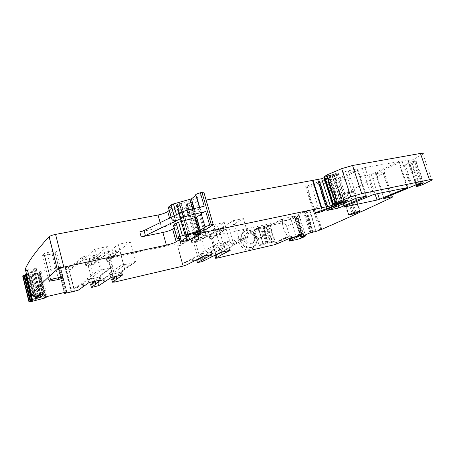 <?xml version="1.0" encoding="UTF-8"?>
<svg xmlns="http://www.w3.org/2000/svg" width="455" height="455" viewBox="0 0 455 455"><rect width="100%" height="100%" fill="white"/><g stroke="black" fill="none" stroke-linecap="round" stroke-linejoin="round"><path stroke-width="0.34" stroke-dasharray="2.27 1.71" d="M254.584 233.369C251.097 229.923 247.554 229.377 243.954 231.72C240.416 235.417 240.348 239.666 243.761 244.466C247.008 247.702 250.375 248.373 253.873 246.468C257.888 242.839 258.127 238.477 254.584 233.369M245.461 242.72C250.489 248.788 258.235 240.712 252.923 235.076C247.992 229.019 240.103 236.981 245.461 242.72M242.788 244.972C246.024 248.197 249.386 248.862 252.872 246.963C256.882 243.345 257.12 238.989 253.589 233.904C250.113 230.469 246.582 229.923 242.981 232.26C239.449 235.952 239.387 240.189 242.788 244.972M246.923 241.633C244.955 238.847 245.012 236.401 247.093 234.291C248.703 233.199 250.409 233.25 252.218 234.456L253.117 235.28C254.572 237.106 254.919 239.023 254.174 241.031L252.781 242.743C250.762 243.886 248.811 243.516 246.923 241.633M253.799 233.364C262.706 242.777 249.744 256.41 241.247 246.223C232.221 236.52 245.575 223.206 253.799 233.364M262.393 236.81C263.246 234.228 262.575 231.987 260.374 230.088L260.112 230.224C258.275 228.99 256.535 228.928 254.902 230.037C252.792 232.186 252.741 234.689 254.755 237.544C256.683 239.466 258.668 239.853 260.715 238.693L262.131 236.947L261.329 237.129L262.131 236.947M260.112 230.224L258.116 230.361L256.478 229.417L256.017 229.644L255.573 232.966L254.39 233.392C253.429 235.116 253.935 236.162 255.898 236.543L257.212 237.01L257.45 237.806L259.395 239.171L260.203 237.703L261.329 237.129M303.912 235.531L297.763 215.664L299.219 215.522L295.363 217.843L290.961 219.27L210.716 236.509L209.215 236.481L215.892 232.249L216.807 234.843L210.108 238.847L209.391 236.355M223.052 227.329L223.814 229.946L214.419 232.13L213.657 229.496L223.655 227.358L215.892 232.249M213.657 229.496L206.035 234.228L206.775 236.793L206.069 237.061L205.33 234.49L206.035 234.228M204.625 234.757L205.364 237.322L198.255 241.668L197.538 239.165L205.33 234.49M197.538 239.165L191.782 240.576L192.493 243.089L193.733 242.822L198.255 258.747M198.17 236.128L198.903 238.71L198.016 236.043L191.145 240.564L191.782 240.576M198.016 236.043L205.393 231.191L195.104 233.387L180.316 242.595L181.033 245.143L177.712 246.297L182.518 263.468L185.862 262.342L186.584 264.918M114.529 282.083L108.324 258.503L176.722 243.812L180.316 242.595M108.324 258.503C106.692 258.827 105.987 258.827 106.22 258.503L106.959 261.187L111.68 257.422L110.946 254.646L106.248 258.474M115.064 249.949L115.826 252.809L104.923 255.329L104.161 252.445L115.94 249.971L110.366 254.527L110.946 254.646M104.161 252.445L98.894 256.956L99.628 259.76L98.928 260.032L98.2 257.229L98.894 256.956M97.506 257.502L98.234 260.305L93.349 264.412L92.638 261.682L98.2 257.229M92.638 261.682L86.08 263.28L86.786 266.021L88.247 265.703L92.393 281.759M89.874 259.123L90.608 261.938L89.555 259.06L85.182 263.28L86.08 263.28M89.555 259.06L94.27 254.521L82.122 257.064L72.038 265.811L72.743 268.598L69.376 269.792L74.131 288.544L77.526 287.378L78.243 290.193L77.521 287.384L81.65 284.153L82.389 287.037M64.496 292.468L58.166 268.382L58.871 268.763L64.769 267.5L65.924 267.608L72.032 265.817L72.743 268.598L76.736 264.918L78.112 264.372L77.384 261.517L78.112 264.372L82.878 259.998L94.1 257.411L95.032 257.422L89.971 261.83L89.237 259.003L89.965 261.835L90.289 261.887M58.308 268.24L64.405 292.491L58.308 268.24M58.399 268.2L60.555 267.375L66.771 292.07L60.555 267.375M66.629 292.076L60.56 267.369M60.373 267.216L38.749 271.993L44.971 297.229M44.96 297.246L38.749 271.993M38.738 272.01L40.086 272.141L38.419 273.108L44.584 298.11M23.08 276.486L29.757 275.377L38.419 273.108M22.778 276.378L23.063 276.481M36.11 296.012L30.377 272.59L26.396 273.631M30.377 272.59L34.91 271.572L36.428 268.149L27.539 269.963L34 296.433M25.287 269.07L27.681 268.791L27.249 269.957L27.539 269.963M168.487 207.56L171.745 207.668L172.092 208.043L169.214 210.358M199.728 208.686L195.912 195.366L199.728 208.686L199.591 208.003L204.227 206.206M197.692 201.599L189.485 202.811L187.215 203.561L186.197 204.346L191.441 203.891L191.794 204.255L181.283 210.153L172.945 212.195C171.671 212.405 171.182 212.331 171.472 211.973L180.1 205.16L176.244 205.307L177.677 204.164L189.911 200.831C193.261 199.893 195.673 198.898 197.157 197.845L203.948 192.624M206.098 200.052L197.749 201.588M322.51 181.346L314.092 185.162L306.534 186.914L305.623 186.743L306.988 186.061L319.82 181.255C324.921 179.333 329.101 177.45 332.36 175.602L334.186 174.538L333.287 174.561L324.819 177.382M324.847 180.254L338.361 173.497C338.873 172.957 338.304 172.826 336.666 173.093L328.305 175.732L337.087 203.22M324.534 176.489L328.305 175.732M312.921 232.232L306.397 211.308L309.849 210.449L315.23 208.282C336.29 198.033 359.029 186.351 383.457 173.241L384.293 172.707C384.674 172.314 384.23 172.229 382.951 172.451L376.154 173.736L375.466 173.605L376.029 173.258L402.072 161.445C406.446 159.796 408.596 159.364 408.533 160.137L407.697 160.74C408.055 161.332 410.097 160.825 413.822 159.222L422.94 154.137L431.863 180.129M306.397 211.308L303.491 211.888L294.186 216.432L300.539 237.015M300.96 236.816L294.692 216.517L294.186 216.432M294.692 216.517L297.763 215.664M319.518 184.457L330.597 182.045L357.192 169.522L357.738 169.18L356.953 168.987L345.487 171.421C335.443 175.892 326.65 180.089 319.097 184.008L318.654 184.292L319.518 184.457L327.657 210.136M371.286 174.356L399.16 161.61L364.995 167.525L362.351 168.356L335.176 181.187L335.983 181.34L371.286 174.356L377.627 193.597M215.01 255.881L215.983 255.721L215.824 255.153M215.767 254.976L211.177 239.034L210.108 238.847M276.805 244.062L276.395 242.703L274.911 243.175L288.464 236.697L291.319 236.043L288.902 236.822L289.329 238.221M276.395 242.703L288.902 236.822M290.222 237.88L286.747 226.533C285.723 223.968 284.039 222.802 281.69 223.03L269.61 225.646L269.195 226.141C268.649 232.209 270.338 237.8 274.263 242.919L274.911 243.175M286.747 226.533L300.505 219.549C299.441 216.899 297.707 215.681 295.301 215.903L282.913 218.542L282.492 219.048C281.969 225.322 283.738 231.112 287.805 236.424L288.464 236.697M300.505 219.549L304.452 232.289L304.082 233.114L298.184 234.467L298.611 235.855M289.107 239.813L290.273 239.586L290.54 238.955M299.498 235.69L299.157 234.575L294.994 236.691M299.157 234.575L298.184 234.467M258.326 227.887L262.984 243.436L263.394 243.715L259.407 245.677L270.987 242.981L270.327 240.035L274.399 238.028C272.437 234.831 271.413 231.43 271.317 227.836L270.133 224.969L258.525 227.477L254.408 230.02L258.997 245.404L259.407 245.677M271.317 227.836L267.29 229.951L266.118 227.119L254.607 229.616L254.408 230.02M267.29 229.951C267.375 233.512 268.393 236.873 270.327 240.035M270.913 243.015L275.07 241.008L274.399 238.028M274.991 241.042L263.394 243.715M261.591 236.992L260.567 237.601M255.898 236.543L256.631 236.299L257.473 236.873L257.712 237.675L259.657 239.04L260.829 237.464M256.159 236.407C254.191 236.026 253.691 234.979 254.646 233.256L254.891 233.165M255.539 231.413L255.801 231.271L256.04 232.073L255.829 232.823L255.147 233.023M255.801 231.271L256.273 229.502L256.734 229.274L257.712 230.122M258.383 230.304L257.974 229.98M258.639 230.162L259.31 230.401M260.374 230.088L259.572 230.258M296.927 217.103L303.184 237.351M315.23 208.282L321.827 229.297M383.457 173.241L391.55 197.589M419.129 183.644L412.202 163.277L409.682 164.517L409.83 163.908L405.189 164.926L412.492 186.516M199.7 208.708L195.149 211.996L193.682 212.582L174.754 218.059L171.962 220.169L175.693 220.834L171.239 224.144C169.18 225.447 165.933 226.584 161.508 227.551L139.799 231.879M89.88 259.117L90.608 261.938L85.887 266.033L86.786 266.021M92.729 283.05L93.019 284.176L91.557 284.517L92.268 287.281M104.61 281.793L103.871 278.961L98.132 282.845L95.197 283.67L90.426 265.231L93.349 264.412M98.234 260.305L98.928 260.032M104.923 255.329L99.628 259.76M115.826 252.809L116.696 252.826L111.1 257.308L111.685 257.411L110.957 254.641M111.776 279.666L113.522 279.433L113.261 278.443M112.897 277.055L108.739 261.255C107.295 261.523 106.692 261.511 106.931 261.21L106.959 261.187M198.755 238.63L206.155 233.847L195.866 236.06L181.033 245.143M198.903 238.71L191.913 243.044L192.493 243.089M198.369 259.14L198.545 259.76L197.299 260.044L198.022 262.58M211.78 256.967L211.035 254.379L203.066 258.577L200.393 259.333L195.587 242.418L198.255 241.668M205.364 237.322L206.069 237.061M214.419 232.13L206.775 236.793M223.814 229.946L224.338 230.031L216.631 234.797M215.983 255.721L230.429 247.264L230.099 246.138L233.66 244.034L233.46 245.103L229.911 247.19L230.099 246.138M228.763 227.318L233.66 244.034L248.578 236.026L243.397 218.571L228.763 227.318L211.177 239.034M195.587 242.418L219.077 229.354L233.381 220.63L243.397 218.571M222.501 254.51L221.773 251.985L221.426 251.928L222.341 254.521M230.207 250.153L229.559 247.588L219.555 249.892L211.751 254.123L212.491 256.717M211.035 254.379L211.751 254.123M200.393 259.333L219.594 249.727L219.264 248.589L220.63 249.494L219.594 249.727M220.63 249.494L240.001 239.205L247.867 237.459L248.578 236.026M230.429 247.264L229.405 247.497L232.96 245.41L247.867 237.459M229.474 247.639L221.426 251.928M412.202 163.277L416.183 161.138L413.436 161.371L409.608 162.668L405.189 164.926M205.063 227.375L201.246 213.918M173.543 225.6L176.773 225.561L180.407 238.505M174.157 228L177.109 225.873L176.773 225.561M99.981 280.018L99.213 277.072L87.974 279.797L83.043 283.636L81.655 284.153L82.389 287.031M87.974 279.797L88.736 282.765L87.974 279.797M99.213 277.072L100.134 277.038L94.907 280.917L95.539 280.968L96.261 283.766L95.539 280.968M95.533 280.968L95.021 281.349M90.681 284.642L91.557 284.517M103.871 278.961L104.57 278.699L105.31 281.537M122.56 274.905L121.815 272.101L120.95 272.135L110.03 274.786L104.57 278.699M121.815 272.101L116.053 276.071L116.628 276.122L116.156 276.452M211.427 254.442L210.654 251.757L202.538 253.6L185.862 262.342M210.654 251.757L211.222 251.786L203.533 256.023L203.908 256.085L204.642 258.65M203.601 256.262L203.908 256.085M196.691 260.141L197.299 260.044M342.524 195.047L349.844 193.204L353.711 191.191L348.342 192.05L341.802 194.968L342.524 195.047L348.826 214.652M53.406 253.628L55.055 252.929L56.556 251.217C56.704 250.904 56.033 250.881 54.537 251.154L46.956 252.679L44.004 253.708L42.611 255.42C42.497 255.721 43.185 255.733 44.675 255.46L50.71 279.694M44.675 255.46L53.337 253.651M74.131 288.544L87.73 279.683L87.4 278.409L90.761 276.202L91.011 276.703L92.365 277.209L101.766 269.934L111.538 267.762L112.51 266.124L107.346 246.553L97.797 254.874L102.665 273.518L102.694 274.069L101.721 275.093L111.538 267.762M87.4 278.409L89.004 279.393L87.73 279.683M93.019 284.176L101.01 276.663L99.759 276.947L101.721 275.093M69.376 269.792L85.898 257.376L94.919 249.107L107.346 246.553M88.247 265.703L97.797 254.874M85.898 257.376L90.761 276.202L100.072 268.877L101.766 269.934M95.197 283.67L109.837 274.661L109.507 273.409L111.071 274.382L109.837 274.661M111.071 274.382L125.068 264.753L134.504 262.654L135.453 261.653L130.249 241.838L119.756 250.256L124.659 269.144L135.453 261.653M113.522 279.433L122.691 271.743L121.479 272.016L123.743 270.105L134.504 262.654M90.426 265.231L108.244 252.673L113.119 271.169L114.683 272.164M108.244 252.673L118.249 244.307L130.249 241.838M108.739 261.255L119.756 250.256M101.01 276.663L100.686 275.406L99.759 276.947M122.691 271.743L122.361 270.503L124.636 268.575L135.425 261.056M182.518 263.468L201.002 253.953L200.672 252.792L205.216 250.438L206.61 251.376L220.624 243.516L229.195 241.474L229.485 240.251L224.298 222.495L210.301 231.203L215.198 248.191L214.902 249.368L229.195 241.474M200.672 252.792L202.071 253.708L201.002 253.953M198.545 259.76L212.167 251.416L211.114 251.655L214.47 249.59L228.74 241.707M177.712 246.297L200.319 233.301L213.964 224.622L224.298 222.495M193.733 242.822L210.301 231.203M200.319 233.301L205.216 250.438L219.151 242.538L220.624 243.516M219.077 229.354L223.974 246.212L225.339 247.139M212.167 251.416L211.837 250.267L211.712 251.24L211.114 251.655M229.405 247.497L229.906 247.19M232.943 245.421L233.46 245.103M233.381 220.63L238.568 238.244L240.001 239.205M94.919 249.107L100.072 268.877M121.479 272.016L122.361 270.503M123.732 270.116L124.659 269.144M118.249 244.307L123.419 263.712L125.068 264.753M214.453 249.602L214.902 249.368M213.964 224.622L219.151 242.538M268.882 243.118L267.904 243.158L263.303 227.858L266.22 227.454L266.949 229.86C267.005 233.534 268.052 237.004 270.082 240.257L270.81 242.674L268.882 243.118L264.292 227.875M263.138 243.402L274.888 240.695L274.149 238.249L271.453 239.58C269.417 236.31 268.37 232.835 268.308 229.144L270.97 227.745L270.236 225.31L258.48 227.853L263.138 243.402L259.151 245.37L268.12 243.033M274.888 240.695L270.81 242.674M267.87 243.004L263.519 227.722M270.236 225.31L266.22 227.454M263.257 227.671L254.561 229.991L259.151 245.37M258.48 227.853L254.561 229.991M271.453 239.58L270.082 240.257M270.97 227.745C271.038 231.458 272.096 234.962 274.149 238.249M268.308 229.144L266.949 229.86M216.95 258.161L210.716 236.509M275.411 244.506L275.002 243.152M274.263 242.919L287.805 236.424M269.195 226.141L282.492 219.048M269.61 225.646L282.913 218.542M281.69 223.03L295.301 215.903M293.964 237.214L304.452 232.289M290.142 239.637L304.082 233.114M290.392 241.008L289.983 239.671M290.961 219.27L297.166 239.427M295.363 217.843L301.597 238.028M262.984 243.436L258.997 245.404M254.607 229.616L258.525 227.477M266.118 227.119L270.133 224.969M266.516 227.392L270.532 225.248M271.106 242.606L275.184 240.627M296.768 217.029L302.979 237.123M296.364 217.103L302.603 237.288M296.239 217.012L302.518 237.328M299.208 215.579L305.544 236.02M299.219 215.522L305.242 234.951M303.877 235.548L297.724 215.67M303.445 235.736L297.263 215.761M303.32 235.787L297.138 215.795M301.892 236.412L295.665 216.261M301.045 236.776L294.783 216.495M300.55 237.01L294.231 216.546M300.51 237.049L294.169 216.5M300.761 236.901L294.402 216.307M310.02 232.875L303.491 211.888M310.845 232.579L304.304 211.575M311.311 232.431L304.77 211.427M312.215 232.186L305.669 211.188M312.312 232.169L305.766 211.171M312.761 232.118L306.221 211.148M312.989 232.226L306.465 211.308M313.455 232.124L306.932 211.217M313.501 232.113L306.977 211.205M309.457 210.58L315.98 231.464M309.849 210.449L316.379 231.333M313 208.925L319.592 229.946M313.984 208.612L320.582 229.633M314.394 208.532L320.991 229.548M382.951 172.451L390.583 195.4M376.029 173.258L384.248 198.101M376.154 173.736L384.219 198.113M402.072 161.445L410.768 187.193M408.067 160.473L416.308 184.764M404.256 165.336L411.542 186.903M409.682 164.517L416.518 184.667M413.822 159.222L422.496 184.685M421.171 155.286L430.032 181.141M324.671 176.489L333.452 204.045M326.48 176.324L335.244 203.8M328.976 175.346L337.775 202.873M329.346 175.169L338.15 202.708M335.318 173.338L344.173 200.888M336.666 173.093L345.516 200.609M337.263 174.191L345.749 200.564M314.092 185.162L322.021 210.29M311.544 185.964L319.49 211.188M306.534 186.914L314.684 212.9M306.988 186.061L315.332 212.656M319.82 181.255L328.322 208.066M332.36 175.602L341.085 202.845M334.05 174.635L342.825 201.975M333.839 174.458L342.456 201.303M333.287 174.561L341.915 201.457M331.888 175.01L340.494 201.883M330.307 175.755L338.85 202.447M328.993 176.187L337.559 202.981M326.627 176.676L335.278 203.794M325.109 177.211L333.651 204.016M196.628 201.798L204.71 229.94M195.496 201.969L203.647 230.389M191.913 202.361L200.268 231.561M189.485 202.811L197.88 232.238M188.558 203.032L196.964 232.494M187.215 203.561L195.565 232.88M186.237 204.318L194.45 233.188M187.068 204.449L195.764 234.979M191.441 203.891L200.12 234.251M190.867 204.773L199.307 234.325M186.044 207.179L193.511 233.443M181.283 210.153L188.637 236.128M178.224 211.194L185.788 237.988M172.945 212.195L181.062 241.07M171.535 211.922L179.924 241.815M180.066 205.188L188.797 236.026M179.401 205.023L187.847 234.882M176.955 205.45L185.6 236.077M176.529 205.131L185.299 236.219M177.029 204.83L185.816 235.952M177.433 204.505L186.237 235.673M177.615 204.261L186.436 235.474M179.395 203.533L188.239 234.786M180.84 203.266L189.689 234.484M181.34 203.152L190.184 234.359M189.911 200.831L198.812 231.982M197.157 197.845L206.166 229.183M203.857 192.698L213.133 224.742M195.872 195.218L199.7 208.544M194.171 208.572L195.149 211.996M192.641 208.93L193.682 212.582M176.477 214.663L177.16 217.092M174.123 215.812L174.754 218.059M171.199 217.245L172.013 220.135M168.686 207.577L172.308 220.51M171.745 207.668L175.351 220.504M172.041 208.089L175.636 220.88M169.539 218.059L171.239 224.144M160.149 222.654L161.508 227.551M26.128 268.99L32.663 295.778M26.822 268.831L33.357 295.613M27.681 268.791L34.21 295.5M27.249 269.957L33.505 295.579M37.213 295.79L30.752 269.411M37.282 295.773L30.821 269.394M38.061 295.585L31.6 269.224M38.226 295.534L31.765 269.172M39.739 294.999L33.261 268.615M40.904 294.664L34.415 268.279M41.058 294.624L34.574 268.24M42.144 294.425L35.655 268.075M42.537 294.379L36.053 268.052M42.889 294.385L36.428 268.149M40.649 294.726L34.944 271.533M40.08 294.891L34.415 271.823M39.625 295.045L33.966 271.988M38.516 295.432L32.845 272.312M38.368 295.488L32.692 272.346M37.333 295.761L31.64 272.517M35.956 296.04L30.223 272.613M35.189 296.194L29.467 272.784M35.12 296.205L29.399 272.801M26.458 276.083L32.584 301.221M29.757 275.377L35.888 300.454M30.747 275.03L36.883 300.118L30.735 275.042M30.849 274.911L36.992 300.016L30.86 274.9M31.839 274.564L37.992 299.686M37.97 273.25L44.129 298.252M46.131 297.382L39.938 272.3M46.154 297.371L39.96 272.283L46.154 297.371M46.171 296.774L40.086 272.141M46.137 296.785L40.051 272.124M45.13 297.143L38.965 272.153M44.931 297.269L38.709 272.039M45.585 296.973L39.352 271.709M46.069 296.808L39.83 271.544M47.206 296.495L40.961 271.231M65.383 292.264L59.116 267.352M66.322 292.099L60.06 267.221M66.817 292.076L60.589 267.335M66.083 292.127L59.929 267.665M64.235 292.531L58.166 268.382L64.229 292.531M58.541 268.791L64.724 293.412M58.871 268.763L65.059 293.367M64.769 267.5L70.963 291.991M65.412 267.494L71.583 291.894M65.287 267.614L71.424 291.9M65.924 267.608L72.095 291.996M68.352 267.085L74.523 291.427M76.002 262.063L76.736 264.918L76.008 262.063M76.696 261.79L77.424 264.645M82.122 257.064L82.878 259.998L82.122 257.064M83.692 256.518L84.448 259.452M94.1 257.411L93.343 254.499M95.027 257.428L94.27 254.521L95.032 257.422M85.182 263.28L85.893 266.027L85.182 263.286M91.171 262.188L91.882 264.918M96.653 283.334L97.37 286.093M105.725 251.905L106.481 254.789M116.679 252.838L115.923 249.983M111.111 257.302L110.377 254.521L111.1 257.308M110.662 254.584L111.395 257.359M176.722 243.812L182.961 266.101M186.436 238.619L187.176 241.224M187.142 238.352L187.881 240.962M188.58 240.695L187.847 238.084M195.104 233.387L195.866 236.06M196.628 232.863L197.39 235.542M205.506 233.825L204.744 231.168M206.087 233.898L205.324 231.242M198.602 238.545L197.862 235.963M191.202 240.524L191.913 243.044M196.111 239.643L196.827 242.151M201.633 259.043L202.35 261.574M215.175 228.979L215.937 231.618M224.338 230.031L223.576 227.42M216.506 234.712L215.767 232.164M216.756 234.877L216.017 232.334M348.16 170.579L357.021 197.891M345.487 171.421L354.326 198.721M365.797 196.06L356.953 168.987M357.192 169.522L365.854 196.048M330.597 182.045L338.093 205.501M328.078 182.836L335.648 206.564M319.097 184.008L327.412 210.25M368.834 175.124L375.091 194.126M344.105 206.644L335.983 181.34M335.653 180.885L343.94 206.718M362.351 168.356L371.161 195.212M364.995 167.525L373.822 194.393M398.495 161.445L407.253 187.432M398.517 162.003L407.1 187.466M221.721 252.019L222.438 254.51M291.752 237.442L291.319 236.043M417.002 184.446L409.608 162.668M413.436 161.371L420.858 183.177M422.974 182.739L415.551 160.979M415.751 161.411L423.019 182.728M411.553 163.584L418.446 183.871M201.207 213.793L205.074 227.233M173.736 225.606L177.393 238.648M177.052 225.913L180.589 238.505M82.349 283.897L83.089 286.775M83.783 286.519L83.043 283.636L83.783 286.519M89.555 279.268L90.323 282.236M100.874 279.888L100.134 277.038L100.879 279.888M95.959 283.795L95.22 280.94M98.849 285.603L98.132 282.845M103.171 279.216L103.911 282.049M110.798 277.698L110.03 274.786M111.606 274.257L112.374 277.175M120.95 272.135L121.718 275.03M122.537 274.905L121.798 272.113M116.343 276.1L117.083 278.904M117.344 278.875L116.622 276.134L117.356 278.875M192.141 258.804L192.88 261.437M192.846 258.548L193.591 261.181M194.302 260.931L193.557 258.298M201.002 254.106L201.77 256.808M202.538 253.6L203.311 256.307M211.962 254.351L211.222 251.786M204.466 258.662L203.721 256.057M203.868 256.114L204.591 258.65M203.789 261.102L203.066 258.577M210.329 254.629L211.069 257.223M220.322 252.548L219.555 249.892M221.085 249.391L221.852 252.047M228.962 247.6L229.73 250.239M342.12 194.768L348.553 214.777M352.102 213.133L345.607 192.971M348.342 192.05L354.86 212.235M359.518 211.205L353.006 191.111M353.37 191.407L359.768 211.154M355.924 212.002L349.844 193.204M347.154 194.109L353.154 212.724M42.611 255.42L49.032 281.264M50.454 279.859L43.959 253.754M46.956 252.679L53.485 278.824M61.072 277.146L54.537 251.154M56.556 251.217L63.029 276.913M61.186 277.123L55.095 252.889M52.143 253.941L58.121 277.795M89.004 279.393L92.365 277.209M109.507 273.409L123.419 263.712M100.686 275.406L112.51 266.124M202.071 253.708L206.61 251.376M219.264 248.589L238.568 238.244M211.837 250.267L229.485 240.251M263.212 244.432L258.622 229.104M266.027 243.516L261.42 228.177M266.971 243.209L262.359 227.864M252.872 246.963L253.873 246.468M242.981 232.26L243.954 231.72M247.093 234.291L254.902 230.037M252.781 242.743L260.715 238.693M209.931 238.966L209.215 236.481M269.423 225.731L282.72 218.622M290.273 239.586L304.213 233.062M254.504 229.661L258.423 227.523M270.987 242.981L275.07 241.008M297.013 217.046L303.195 237.032M296.114 217.086L302.393 237.391M299.271 215.545L305.282 234.934M384.293 172.707L391.687 194.933M375.466 173.605L383.662 198.403M408.533 160.137L409.949 164.318M407.697 160.74L415.904 184.946M338.361 173.497L347.028 200.405M305.623 186.743L313.939 213.276M334.186 174.538L342.751 201.229M186.197 204.346L194.41 233.199M191.794 204.255L200.365 234.251M171.472 211.973L179.862 241.861M180.1 205.16L188.472 234.74M176.244 205.307L185.014 236.373M177.49 204.454L186.3 235.633M177.677 204.164L186.499 235.394M213.139 224.372L213.224 224.679M199.404 207.344L199.591 208.003M171.148 217.268L171.962 220.169M172.092 208.043L175.693 220.834M40.603 294.738L34.91 271.572M116.696 252.826L115.94 249.971M106.931 261.21L106.22 258.503M206.155 233.847L205.393 231.191M198.562 238.579L197.823 235.991M198.209 236.1L198.943 238.676M191.145 240.564L191.856 243.084M224.417 229.968L223.661 227.358M215.715 232.198L216.455 234.746M216.807 234.843L216.068 232.3M357.738 169.18L366.497 195.969M318.654 184.292L326.952 210.5M335.176 181.187L343.445 206.985M399.16 161.61L407.839 187.352M299.782 235.673L299.396 234.433M416.183 161.138L423.525 182.66M201.235 213.924L205.097 227.352M177.109 225.873L180.658 238.511M212.041 254.351L211.291 251.74M230.304 250.153L229.559 247.588M341.802 194.968L348.223 214.953M353.711 191.191L360.167 211.109M44.004 253.708L50.505 279.819M55.055 252.929L61.141 277.129M233.33 245.234L248.254 237.271M102.699 273.7L112.544 266.317M90.772 276.248L100.083 268.928M211.717 251.234L215.067 249.175M267.904 243.158L263.303 227.858M268.194 242.993L263.587 227.676"/><path stroke-width="0.68" d="M26.396 273.631L25.798 273.847L25.378 274.945L22.898 275.741L22.778 276.378M169.214 210.358L167.719 211.558C165.683 212.929 162.452 214.083 158.033 215.016L55.578 234.405C52.427 235.059 50.283 235.809 49.151 236.668L49.089 236.731C36.548 250.267 28.614 261.051 25.287 269.07L31.827 295.904L34.21 295.522L34 296.433L42.889 294.385M195.872 195.4L191.401 198.892L173.457 203.954L171.074 204.943L168.327 207.19L168.487 207.56M195.923 195.235L199.404 207.344M213.139 224.372L203.948 192.624C204.318 192.141 203.658 192.073 201.969 192.408L200.348 192.778C198.152 193.324 196.617 193.938 195.747 194.621M324.819 177.382L321.674 178.718L206.098 200.052M322.51 181.346L324.847 180.254M422.94 154.137C423.804 153.261 422.974 153.028 420.443 153.443L352.562 165.501L341.688 168.646L326.952 174.953L324.534 176.489M302.979 237.123L303.275 237.3L301.597 238.028L297.166 239.427L289.488 241.053L299.822 235.815L291.752 237.442L275.411 244.506L216.95 258.161L215.477 258.241L215.01 255.881M290.54 238.955L290.222 237.88M294.994 236.691L289.107 239.813M303.036 237.3L305.606 235.986L304.076 236.19L303.877 235.548M418.446 183.871L418.85 185.066L423.582 182.825L420.858 183.177L417.002 184.446L384.248 198.101L383.662 198.403L384.333 198.465L391.118 197.009C392.392 196.753 392.824 196.787 392.415 197.117L391.55 197.589C366.531 209.391 343.292 219.958 321.827 229.297L315.98 231.464L310.02 232.875L300.539 237.015L304.076 236.19M416.308 184.764L416.74 186.038L418.85 185.066M416.74 186.038L416.353 186.271C416.661 186.704 418.708 186.175 422.496 184.685L431.863 180.129C432.779 179.389 431.977 179.264 429.463 179.753L361.736 193.648L350.788 196.822L335.813 202.702L333.287 203.976L335.244 203.8L345.516 200.609C347.154 200.291 347.7 200.354 347.159 200.809L319.831 212.275L314.075 213.19L328.322 208.066L341.085 202.845L342.632 201.855L330.336 205.978L198.255 233.546L194.911 234.956L200.439 234.507L189.672 239.785L181.306 241.929C180.026 242.179 179.549 242.157 179.862 241.861L188.831 236.003L185.014 236.373L186.499 235.394L198.812 231.982C202.179 231.032 204.631 230.099 206.166 229.183L213.224 224.679C213.623 224.281 212.974 224.264 211.285 224.645L204.989 226.778L205.097 227.352L198.932 230.947L179.924 236.441L177.063 238.369L180.732 238.773L176.176 241.793C174.077 242.993 170.813 244.102 166.382 245.12L63.831 267.079C60.669 267.796 58.507 268.524 57.33 269.263L57.267 269.314C44.055 280.633 35.575 289.494 31.827 295.904M174.157 228L172.627 229.098C170.557 230.372 167.304 231.504 162.879 232.488L141.169 236.907L139.799 231.879L144.042 230.548L182.023 211.945L187.005 210.255L204.227 206.206L200.348 192.778M187.005 210.255L188.524 215.59L205.751 211.495L201.11 213.276L201.264 213.804M26.134 273.705L32.396 299.413L41.2 297.166L42.901 294.43M32.396 299.413L31.583 300.419L29.08 301.199L28.904 301.631L32.584 301.221L44.584 298.11L46.285 297.251L44.971 297.229L47.206 296.495L65.383 292.264L66.629 292.076L66.163 292.451L66.083 292.127M22.887 275.753L29.069 301.21M71.424 291.9L64.724 293.412L64.53 293.003L66.163 292.451M71.463 292.042L78.243 290.193L88.736 282.765L90.323 282.236L100.902 279.967L95.647 283.772L94.976 281.167L95.647 283.772L96.278 283.818L91.387 287.344L92.268 287.281L98.849 285.603L110.798 277.698L112.374 277.175L122.577 274.985L112.487 282.202L111.776 279.666M92.393 281.759L92.729 283.05M113.261 278.443L112.897 277.055M204.591 258.65L212.064 254.419L203.311 256.307L186.584 264.918L182.961 266.101L114.529 282.083L112.487 282.202M214.936 255.625L221.488 252.138L222.171 254.493L230.327 250.222L220.322 252.548L202.35 261.574L197.39 262.62L204.608 258.719M198.255 258.747L198.369 259.14M357.021 197.891L326.952 210.5L338.878 207.958L366.559 196.162L357.021 197.891M375.091 194.126L377.03 200.029L379.493 199.267L407.896 187.517L373.822 194.393L343.94 206.718L343.445 206.985L344.236 207.048L344.105 206.644M377.03 200.029L344.236 207.048M222.171 254.493L215.659 258.133M201.201 213.952L196.628 217.16L200.41 230.378M173.543 225.6L173.395 225.282L176.21 223.217L178.616 222.262L196.628 217.16M95.021 281.349L90.681 284.642M116.156 276.452L111.765 279.467M203.601 256.262L196.691 260.141M348.553 214.777L353.552 213.947L360.206 211.228L354.86 212.235L348.553 214.777M49.032 281.264L58.553 279.506L61.493 278.523L63.069 277.072L61.072 277.146L53.485 278.824L50.505 279.819L49.032 281.264M188.524 215.59L183.53 217.268L145.412 235.576L141.169 236.907M290.512 238.835L293.964 237.214M289.653 240.957L289.243 239.614M305.242 234.951L305.561 235.974M304.111 236.179L303.912 235.531M303.616 236.287L303.445 235.736M303.485 236.321L303.32 235.787M302.006 236.788L301.892 236.412M390.583 195.4L391.118 197.009M384.219 198.113L384.333 198.465M416.518 184.667L416.945 185.924M420.443 153.443L429.463 179.753M352.562 165.501L361.736 193.648M341.688 168.646L350.788 196.822M326.952 174.953L335.813 202.702M326.605 175.141L335.454 202.867M324.625 176.295L333.418 203.897M345.749 200.564L346.027 201.417M322.021 210.29L322.396 211.484M319.49 211.188L319.831 212.275M314.684 212.9L314.82 213.344M342.456 201.303L342.632 201.855M341.915 201.457L342.08 201.975M340.494 201.883L340.664 202.418M338.85 202.447L339.055 203.095M337.559 202.981L337.729 203.521M333.651 204.016L333.834 204.579M324.392 177.632L333.094 204.949M332.724 205.171L324.04 177.888L332.741 205.16M321.674 178.718L330.336 205.978M318.528 179.014L327.213 206.416M317.545 179.196L326.235 206.621M313.08 180.294L321.753 207.776M312.545 180.413L321.219 207.901M204.71 229.94L205.381 232.277M203.647 230.389L204.249 232.488M200.268 231.561L200.689 233.034M197.88 232.238L198.255 233.546M196.964 232.494L197.328 233.779M195.565 232.88L195.963 234.28M194.45 233.188L194.95 234.934M199.307 234.325L199.489 234.973M193.511 233.443L194.569 237.163M188.637 236.128L189.672 239.785M185.788 237.988L186.578 240.797M181.062 241.07L181.306 241.929M187.847 234.882L188.148 235.94M185.6 236.077L185.703 236.435M201.969 192.408L211.285 224.645M205.751 211.495L209.658 225.037M191.401 198.892L194.171 208.572M189.945 199.489L192.641 208.93M173.457 203.954L176.477 214.663M171.074 204.943L174.123 215.812M168.373 207.15L171.199 217.245M167.719 211.558L169.539 218.059M158.033 215.016L160.149 222.654M55.578 234.405L63.831 267.079M162.879 232.488L166.382 245.12M49.089 236.731L57.267 269.314M33.505 295.579L33.715 296.45M41.24 297.132L40.649 294.726M40.694 297.394L40.08 294.891M40.239 297.553L39.625 295.045M39.119 297.877L38.516 295.432M38.959 297.917L38.368 295.488M37.907 298.122L37.333 295.761M36.656 298.264L36.11 296.012M36.508 298.292L35.956 296.04M35.752 298.474L35.189 296.194M35.678 298.491L35.12 296.205M25.798 273.847L32.06 299.544M25.4 274.922L31.6 300.397M24.468 275.269L30.661 300.732M23.808 275.417L30.002 300.891M22.756 276.282L28.904 301.631M46.285 297.246L46.171 296.774M46.251 297.246L46.137 296.785M64.621 292.963L64.496 292.468M64.53 293.003L64.405 292.491L64.53 293.003M64.382 293.122L64.235 292.531L64.377 293.128M365.854 196.048L365.991 196.463M338.093 205.501L338.878 207.958M335.648 206.564L336.336 208.737M327.657 210.136L327.793 210.568M377.627 193.597L379.493 199.267M407.1 187.466L407.231 187.864M423.019 182.728L423.139 183.075M419.516 184.781L419.129 183.644M195.155 217.74L198.932 230.947M178.616 222.262L182.347 235.514M176.21 223.217L179.924 236.441M173.446 225.242L177.114 238.335M180.589 238.505L180.675 238.812M172.627 229.098L176.176 241.793M91.381 287.35L90.664 284.574L91.387 287.344M116.116 276.316L116.793 278.881L116.127 276.31M204.323 258.611L203.641 256.228M196.731 260.038L197.453 262.58M222.222 254.464L221.545 252.127M348.826 214.652L348.928 214.97M356.265 213.065L355.924 212.002M353.154 212.724L353.552 213.947M50.71 279.694L51.074 281.173M61.527 278.494L61.186 277.123M58.121 277.795L58.553 279.506M182.023 211.945L183.53 217.268M144.042 230.548L145.412 235.576M215.477 258.241L214.754 255.733M289.488 241.053L289.079 239.711M305.282 234.934L305.601 235.969M391.687 194.933L392.324 196.839M415.904 184.946L416.353 186.271M324.495 176.381L333.287 203.976M347.028 200.405L347.159 200.809M342.751 201.229L342.939 201.815M324.079 177.848L332.77 205.137M194.41 233.199L194.911 234.956M188.472 234.74L188.791 235.866M168.327 207.19L171.148 217.268M49.151 236.668L57.33 269.263M41.2 297.166L40.603 294.738M25.81 273.836L32.072 299.532M25.378 274.945L31.583 300.419M22.898 275.741L29.08 301.199M112.453 282.225L111.731 279.489M201.11 213.276L204.989 226.778M173.395 225.282L177.063 238.369M204.278 258.633L203.595 256.239M196.668 260.078L197.39 262.62M61.141 277.129L61.493 278.523"/></g></svg>
